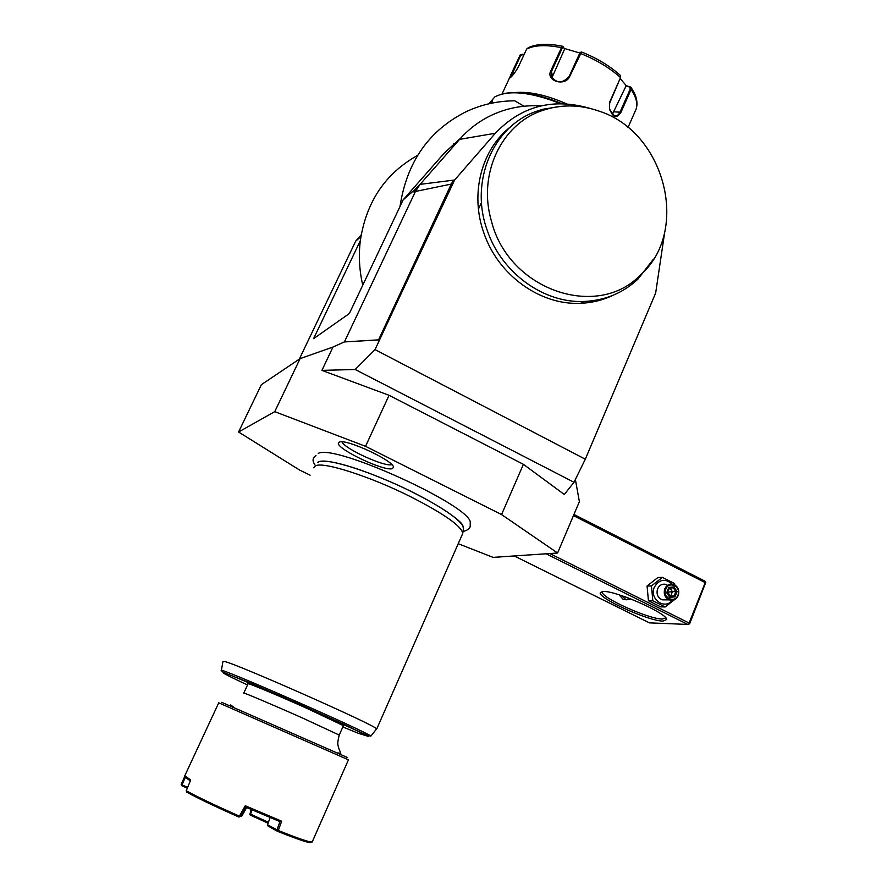 <?xml version="1.0" encoding="UTF-8"?>
<svg xmlns="http://www.w3.org/2000/svg" width="887" height="887" viewBox="0 0 887 887"><rect width="100%" height="100%" fill="white"/><g stroke="black" fill="none" stroke-linecap="round" stroke-linejoin="round"><path stroke-width="1.33" d="M669.763 597.383L674.952 596.84L677.069 591.596L673.998 586.895L668.809 587.438L666.691 592.682L669.763 597.383L667.212 592.616M674.952 596.84L674.087 596.053L675.85 591.684L673.288 587.771L668.964 588.225L667.201 592.594L669.851 596.552M677.923 595.177C681.659 586.795 669.009 580.397 665.827 589.09C662.068 597.505 674.785 603.881 677.923 595.177M678.245 595.521C676.293 599.446 673.333 600.909 669.341 599.878C664.873 597.616 663.354 593.902 664.806 588.757C666.725 584.888 669.641 583.424 673.566 584.367C678.134 586.573 679.686 590.287 678.245 595.521M666.281 584.455C662.401 583.524 659.507 584.976 657.6 588.813C656.158 593.913 657.655 597.583 662.09 599.823L666.47 599.856M672.135 584.056C665.161 578.191 659.229 579.222 654.34 587.172C648.951 598.891 664.851 610.367 672.335 600.233M674.874 584.943L674.63 583.579L662.367 577.382L651.446 585.963L652.843 600.798L665.183 606.952L674.719 599.501M662.367 577.382L657.921 577.481L647.055 586.019L648.452 600.754L660.715 606.874L665.183 606.952M573.457 515.602L705.232 582.637L689.099 623.018L549.818 553.543M705.232 582.637L705.808 582.26L705.098 581.218L573.944 514.46M458.224 543.709L493.083 557.38L557.59 553.011L579.377 501.643L575.386 479.479M397.653 301.125L454.621 180.017L453.756 180.128L451.472 183.653L378.572 339.843L344.311 341.938L378.771 339.909L396.833 301.214L397.653 301.125L375.035 349.622L355.199 369.502L574.011 482.273L564.287 494.458L523.408 464.322L501.554 514.56L365.544 446.316L274.748 411.657L238.57 432.002L299.318 469.888L310.14 475.199M557.59 553.011L501.554 514.56M463.014 531.601C470.786 529.051 470.232 527.654 470.221 522.953C473.846 507.187 333.933 443.056 318.167 453.468M339.322 442.136C345.764 438.322 394.926 461.307 393.451 467.36L392.276 468.613C384.415 471.784 335.685 448.6 338.457 442.968L339.322 442.136M361.186 234.867L355.665 241.186L299.296 359.157M344.311 341.938L332.98 347.039L300.083 358.625L261.366 384.681L238.57 432.002M274.748 411.657L300.083 358.625M365.544 446.316L389.06 395.303L321.926 370.378L332.98 347.039M389.06 395.303L523.408 464.322M355.199 369.502L321.926 370.378M574.011 482.273L585.309 459.2L375.035 349.622M590.709 108.591C553.466 97.559 521.678 105.775 495.345 133.25L454.621 180.017M585.309 459.2L655.67 292.998L664.762 231.806M510.823 126.619C481.464 149.071 469.777 193.743 483.792 232.738C497.973 275.158 540.394 305.494 580.575 303.287C592.183 302.811 603.093 300.105 613.294 295.171M540.782 105.908C524.949 104.976 509.803 107.504 495.367 113.514C481.63 119.346 469.711 127.961 459.621 139.348L420.083 184.363L453.756 180.128L397.553 301.137M420.083 184.363L414.151 192.568L415.992 188.665L420.083 184.363L415.426 191.47L344.444 341.85M460.675 138.172L444.42 152.919L403.164 199.841L415.992 188.665M403.164 199.841L399.982 206.571C406.811 161.9 429.009 130.201 466.584 111.474C481.796 104.455 497.851 100.907 514.737 100.808L524.017 106.229M362.761 285.193C359.324 270.335 358.514 255.523 360.31 240.754L313.588 338.668L349.345 313.532L399.982 206.571M355.665 241.186L360.887 236.641M589.145 450.175L655.282 293.907M589.057 301.148L588.702 302.589M360.31 240.754C366.22 201.87 385.313 173.42 417.6 155.402M453.312 144.027L454.554 143.86M488.848 103.801L494.891 96.838C508.894 89.72 530.803 91.993 560.617 103.646M489.236 103.712L491.365 100.752L492.473 100.652L492.218 103.069M502.574 93.867C517.653 90.43 537.411 93.689 561.859 103.657M562.569 46.268C548.133 43.319 536.724 43.785 528.353 47.665L526.656 49.04L518.662 66.27C515.89 71.37 513.251 75.051 510.735 77.335L510.347 77.668C509.271 78.511 509.792 76.792 511.91 72.534L520.148 54.994L522.964 54.151L523.984 54.794M510.602 77.457L520.602 55.571L523.086 54.528M620.19 78.555L626.222 85.629L630.967 87.292L631.101 89.487L621 112.239C616.598 119.002 612.773 117.771 609.524 108.558L609.724 102.038L620.523 77.59L620.224 75.251C609.557 65.749 596.652 57.988 581.506 51.978L569.753 76.371C565.23 87.059 545.239 80.95 550.916 70.594L561.438 47.687L562.824 46.324L564.587 49.151L551.869 77.912M515.802 92.481C530.138 91.472 547.035 95.253 566.505 103.834M609.38 103.757L620.623 77.369M581.052 52.067L579.621 53.497L569.144 76.493C562.524 83.589 556.537 83.555 551.193 76.382L551.659 71.126L562.17 48.231L563.312 47.211M522.964 54.151L524.128 54.506M630.402 86.937L629.715 87.07L630.258 89.077L620.146 111.817C618.682 115 616.82 116.363 614.536 115.909L609.946 110.265M626.222 85.629L612.307 114.456M562.923 46.423L564.232 48.43L579.865 53.02M564.232 48.43L564.587 49.151M625.645 85.795L629.715 87.07M490.201 103.502L492.551 101.351M561.26 106.307L542.656 109.301L536.291 111.363C492.95 126.22 469.378 181.757 487.251 230.387C501.521 273.085 544.197 303.642 584.6 301.436C605.333 300.383 623.117 292.943 637.941 279.106L653.409 259.181M491.42 221.029C508.573 290.204 597.35 320.196 640.503 274.948C690.408 231.108 665.206 131.952 598.847 111.052C579.477 104.367 560.495 104.234 541.89 110.675C501.199 124.324 477.561 174.573 491.42 221.029M462.947 526.102C462.759 521.29 435.772 502.508 400.78 486.508C366.42 470.709 330.463 458.601 318.599 461.661L317.812 462.382L319.01 461.75C327.37 457.725 372.928 472.261 412.244 492.03C441.271 506.81 458.18 518.163 462.947 526.102L463.435 528.818M462.16 534.772L462.759 533.287C461.34 525.958 443.921 513.75 410.504 496.653C370.456 476.563 324.099 461.683 315.694 465.686L313.566 467.793M376.332 729.214L376.62 728.859C376.531 725.754 234.733 662.977 224.2 661.414L222.97 661.414L221.34 670.55C214.31 664.784 369.458 732.884 370.821 736.166L376.62 728.859M242.894 682.824L247.562 684.908M337.67 752.93L340.785 753.251L338.801 748.351C338.235 745.18 336.628 745.313 339.233 735.057L302.556 718.026C272.497 704.633 241.131 691.383 243.759 693.146L248.072 683.799C245.544 681.848 276.944 694.92 306.924 708.358L343.424 725.655L339.2 735.146M347.582 757.576L221.728 702.327M348.458 759.826L218.723 702.837L184.806 775.726L190.705 780.028L186.215 790.738C197.258 796.859 214.998 805.318 239.423 816.129L245.255 805.762L281.678 821.196L278.307 830.509C294.706 837.062 305.339 840.854 310.206 841.896L312.235 841.974L316.116 832.982M184.829 776.291L181.181 784.341L181.724 785.716L187.29 788.177M268.062 823.191L250.223 815.086L251.997 809.853M268.395 822.271L250.478 814.122M251.154 809.487L249.901 814.388M185.305 777.489L181.979 784.829L187.645 787.323M181.968 784.84L182.068 785.882M181.203 784.43L181.979 784.829M190.328 780.915L185.183 777.145M186.215 790.738L186.669 792.091C197.546 798.134 214.987 806.46 238.98 817.082L239.423 816.129M239.69 816.827L245.766 807.148L245.255 805.762M246.653 807.525L241.985 815.863L240.51 816.539M245.766 807.137L279.97 821.628L281.678 821.196M270.114 817.559L267.519 824.755L278.307 830.509M276.944 829.988L279.97 821.628M276.932 829.999L277.753 831.407L278.196 830.542M277.753 831.407C293.719 837.771 304.086 841.453 308.853 842.462L310.849 842.55M312.157 842.007L348.469 759.793M267.519 824.755L268.118 826.096L277.199 831.152M341.972 441.87C344.555 448.8 384.958 467.238 391.821 464.644M546.082 553.787L687.824 624.448L649.428 622.862L514.216 555.949M662.999 621.088C648.464 621.155 596.862 597.65 600.366 592.516L603.371 591.485C615.8 590.598 667.545 613.527 666.669 619.514L662.999 621.088M687.824 624.448L689.709 623.65L705.808 582.26M689.099 623.018L689.11 624.06M665.793 617.895L662.279 619.048C648.707 619.148 600.444 597.372 602.317 591.962L602.317 591.962M619.026 594.8L623.306 599.512L626.665 599.778M621.61 595.632L625.756 599.534L631.078 599.058M624.625 596.663L629.182 598.326M647.055 586.019L651.446 585.963M648.452 600.754L652.843 600.798M677.069 591.596L672.424 591.696L670.672 596.042L674.087 596.053L669.818 596.507M670.073 588.103L672.424 591.696L667.456 592.139M669.596 596.164L670.672 596.042L667.423 592.217M668.809 587.438L669.031 588.203M666.691 592.682L669.075 588.136M673.998 586.895L673.2 587.771M669.63 588.148L668 590.797M452.27 183.875L415.426 191.47L414.151 192.568M444.42 152.919L459.621 139.348L495.345 133.25M520.602 55.571L519.383 56.469M511.91 72.534L514.138 73.477M634.926 111.829L636.212 108.924C637.808 103.446 636.101 96.971 631.101 89.487L630.258 89.077M562.17 48.231L561.438 47.687C546.314 44.605 534.728 45.049 526.656 49.04M620.423 78.023L620.523 77.59C609.502 67.7 596.075 59.629 580.231 53.375L579.621 53.497M569.753 76.371L569.144 76.493M550.916 70.594L552.568 75.351M621 112.239L614.048 111.829M491.365 100.752L491.653 101.584M342.837 726.963L358.337 733.283L368.493 736.443L346.396 725.488L300.039 704.511L251.464 683.533L224.234 672.712C221.695 672.069 223.391 673.255 229.312 676.293L242.96 682.846M478.437 209.044L481.508 202.524M502.02 94L509.936 77.003M631.222 87.669L633.861 92.126C636.933 97.969 637.72 103.568 636.212 108.924L627.985 127.54M580.575 303.287L584.6 301.436M640.503 274.948L637.941 279.106M315.972 455.341C313.2 458.28 311.392 459.754 315.395 465.62M462.759 533.287L463.524 528.242M462.748 533.431L376.731 728.981M221.34 670.55L222.759 671.991L281.667 696.439L365.976 734.813L370.821 736.166M230.698 704.932L233.691 707.216M185.394 777.733L184.895 776.358M308.853 842.462L310.206 841.896M338.457 442.968L339.898 441.97M602.384 591.707L600.366 592.516M665.793 617.518L666.669 619.514M623.306 599.512L625.756 599.534M662.09 599.823L669.341 599.878M673.366 587.759L669.053 588.203"/></g></svg>
